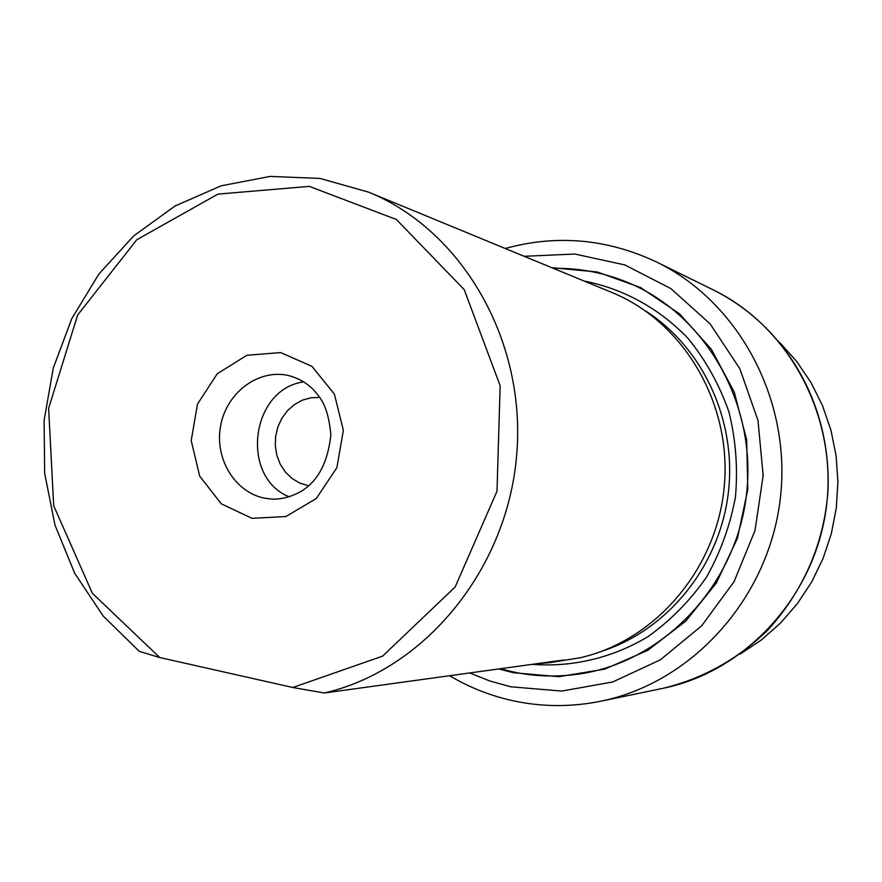 <?xml version="1.0" encoding="UTF-8"?>
<svg xmlns="http://www.w3.org/2000/svg" width="882" height="882" viewBox="0 0 882 882"><rect width="100%" height="100%" fill="white"/><g stroke="black" fill="none" stroke-linecap="round" stroke-linejoin="round"><path stroke-width="1.32" d="M500.568 668.699C526.874 676.329 553.775 677.982 581.249 673.694C663.914 660.794 735.026 586.155 746.238 496.588C757.825 407.076 707.673 317.002 630.873 283.806C605.978 273.023 580.158 267.885 553.444 268.371M740.23 654.069L761.32 639.99L780.493 623.089L797.372 603.641L811.649 582.01L823.027 558.582L831.296 533.775L836.29 508.054L837.9 481.903L836.114 455.818L830.965 430.284L822.564 405.764L811.087 382.711L796.755 361.543L779.864 342.624M319.791 397.407L310.938 397.76L302.328 400.185L294.368 404.584L287.433 410.714L281.843 418.311L277.841 427.009L275.636 436.392L275.305 446.027L276.882 455.465L280.289 464.274L285.371 472.035L291.887 478.375L299.56 483.005L308.546 485.784M549.839 662.647L580.279 657.718C655.811 640.586 717.43 568.284 724.365 485.387C731.597 402.501 683.186 321.511 611.843 292.46L368.467 192.089C462.3 230.147 526.786 341.047 516.62 455.718C506.885 570.422 423.922 670.166 324.356 692.987L563.532 660.023L549.839 662.647L535.297 663.914M159.73 657.531L292.78 687.497L382.612 656.131L455.167 586.96L497.007 491.186L500.149 385.732L464.208 289.594L396.36 219.475L309.273 186.378L217.931 194.117L136.787 239.739L77.649 315.028L48.631 408.256L53.692 505.739L92.367 593.288L159.73 657.531L139.257 651.346L103.117 615.945L74.683 573.245L54.982 525.088L44.673 473.469L44.1 420.471L53.24 368.202L71.74 318.7L98.927 273.96L133.81 235.836L175.077 205.98L221.128 185.815L270.124 176.411L319.968 178.429L368.467 192.089M303.86 381.862C250.874 388.708 239.639 476.942 289.219 496.842M498.771 668.953L513.379 672.712L559.001 676.67L604.71 669.129L647.862 650.288L685.865 621.038L716.382 582.947L737.473 538.218L747.793 489.521L746.679 439.82L734.254 392.115L711.366 349.283L679.493 313.783L640.652 287.576L597.224 271.987L551.724 267.665M292.78 687.497L324.356 692.987M663.021 688.313C702.789 678.732 737.804 659.229 768.079 629.803C806.666 586.993 824.968 537.943 828.044 489.466C831.009 400.285 782.72 324.598 713.703 290.134C789.666 327.167 837.889 417.517 826.39 506.797C815.155 596.111 745.841 671.5 663.021 688.313L601.006 701.168C691.444 682.833 767.605 599.617 780.019 500.888C792.731 402.203 739.844 302.559 656.881 262.152C607.477 238.824 556.928 234.27 505.221 248.492M469.687 672.955L489.907 681.014L510.921 686.802L561.757 691.069L612.626 681.995L660.32 659.835L701.73 625.735L734.033 581.701L755.003 530.534L763.162 475.552L757.98 420.416L739.855 368.742L710.131 323.881L670.893 288.601L624.809 264.92L574.866 254.038L524.173 256.298M264.964 498.242L271.413 499.069C280.928 499.554 290.663 497.073 300.586 491.638C317.752 481.638 327.85 462.697 330.882 434.804C327.972 404.595 320.111 397.528 312.735 388.918C305.271 381.972 296.749 377.419 287.179 375.247C257.29 369.315 226.244 393.317 220.577 426.094C214.458 458.783 235.064 492.652 264.964 498.242M532.298 664.333C572.186 667.453 612.417 657.983 647.994 636.661C670.651 620.432 690.132 600.609 706.46 577.214C720.528 552.198 730.186 525.44 735.456 496.941C737.98 468.066 735.808 439.688 728.918 411.806C719.425 384.872 705.92 360.54 688.423 338.809C659.802 308.7 623.541 288.767 584.259 281.082M602.428 651.026C667.542 629.792 718.951 566.696 728.157 494.295C737.385 421.883 703.428 347.927 645.701 311.059M252.031 518.34L285.966 516.521L316.329 498.473L336.891 467.658L343.352 430.306L334.377 394.067L311.908 366.328L280.619 352.568L246.861 355.303L217.259 373.748L197.48 404.132L191.218 440.57L199.663 476.082L221.283 503.831L252.031 518.34M713.703 290.134L656.881 262.152M449.6 675.722C469.268 687.398 490.304 695.722 512.707 700.694C541.846 707.033 571.271 707.188 601.006 701.168"/></g></svg>
